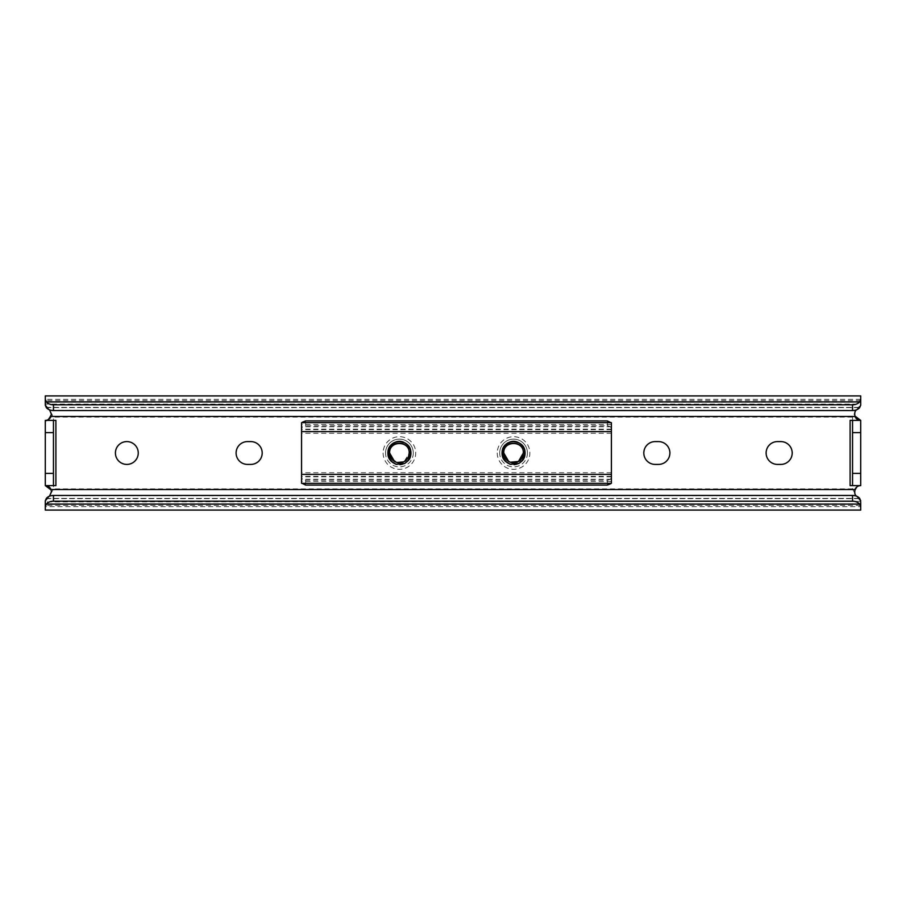<?xml version="1.0" encoding="UTF-8"?>
<svg xmlns="http://www.w3.org/2000/svg" width="906" height="906" viewBox="0 0 906 906"><rect width="100%" height="100%" fill="white"/><g stroke="black" fill="none" stroke-linecap="round" stroke-linejoin="round"><path stroke-width="0.68" stroke-dasharray="4.53 3.4" d="M138.256 453A11.416 11.416 0 0 1 126.84 464.416A11.416 11.416 0 0 1 115.424 453A11.416 11.416 0 0 1 126.84 441.584A11.416 11.416 0 0 1 138.256 453M250.781 441.584A11.416 11.416 0 0 1 262.196 453A11.416 11.416 0 0 1 250.781 464.416L247.519 464.416A11.416 11.416 0 0 1 236.104 453A11.416 11.416 0 0 1 247.519 441.584L250.781 441.584M658.481 441.584A11.416 11.416 0 0 1 669.896 453A11.416 11.416 0 0 1 658.481 464.416L655.219 464.416A11.416 11.416 0 0 1 643.804 453A11.416 11.416 0 0 1 655.219 441.584L658.481 441.584M780.791 441.584A11.416 11.416 0 0 1 792.206 453A11.416 11.416 0 0 1 780.791 464.416L777.529 464.416A11.416 11.416 0 0 1 766.114 453A11.416 11.416 0 0 1 777.529 441.584L780.791 441.584M45.3 405.22L45.3 404.076L860.7 404.076L859.987 406.341L856.374 409.942L852.546 417.088L53.454 417.088L49.626 409.942L45.3 404.608L45.3 395.922M45.3 510.078L45.3 506.68L860.7 506.68L860.7 501.392L45.3 501.924L45.3 500.78M860.7 510.078L860.7 506.726M850.1 485.616L860.7 485.616L860.7 420.384L850.1 420.384M55.9 420.384L45.3 420.384L45.3 485.616L55.9 485.616M45.3 506.68L45.3 501.924M856.476 409.84L860.7 404.608L860.7 395.922M859.658 407.609L46.342 407.609M45.3 404.076L46.013 406.341L49.524 409.84M852.546 417.088L852.546 488.912L856.374 496.058L860.7 501.392L856.476 496.16M49.524 496.16L45.3 501.392L49.626 496.058L53.454 488.912L53.454 417.088M859.658 498.391L46.342 498.391M854.585 491.732C856.883 486.669 858.922 484.631 860.7 485.616M53.454 485.616L53.454 420.384M852.546 420.384L852.546 485.616M527.428 453A13.862 13.862 0 0 1 513.566 466.862A13.862 13.862 0 0 1 499.704 453A13.862 13.862 0 0 1 513.566 439.138A13.862 13.862 0 0 1 527.428 453A13.862 13.862 0 0 1 513.566 466.862A13.862 13.862 0 0 1 499.704 453A13.862 13.862 0 0 1 513.566 439.138A13.862 13.862 0 0 1 527.428 453A13.862 13.862 0 0 0 513.566 439.138A13.862 13.862 0 0 0 499.704 453M413.272 453A13.862 13.862 0 0 1 399.41 466.862A13.862 13.862 0 0 1 385.548 453A13.862 13.862 0 0 1 399.41 439.138A13.862 13.862 0 0 1 413.272 453A13.862 13.862 0 0 1 399.41 466.862A13.862 13.862 0 0 1 385.548 453A13.862 13.862 0 0 1 399.41 439.138A13.862 13.862 0 0 1 413.272 453A13.862 13.862 0 0 0 399.41 439.138A13.862 13.862 0 0 0 385.548 453M404.303 461.471C411.335 456.488 412.117 450.565 406.647 443.725L397.938 441.324C389.671 444.416 387.338 449.931 390.928 457.892A9.785 9.785 0 0 0 404.303 461.471C407.428 459.512 409.059 456.692 409.195 453C409.795 440.373 389.025 440.373 389.625 453C389.025 440.373 409.795 440.373 409.195 453L404.303 461.471L396.149 462.23L404.303 461.471L408.572 456.409C405.412 466.556 389.036 463.476 389.625 453C389.025 440.373 409.795 440.373 409.195 453C409.795 465.627 389.025 465.627 389.625 453C389.025 440.373 409.795 440.373 409.195 453C409.795 465.627 389.025 465.627 389.625 453C389.025 440.373 409.795 440.373 409.195 453L404.303 461.471L396.149 462.23M522.728 456.409C519.568 466.556 503.192 463.476 503.781 453C503.181 440.373 523.951 440.373 523.351 453C523.951 465.627 503.181 465.627 503.781 453C503.181 440.373 523.951 440.373 523.351 453C523.215 456.692 521.584 459.512 518.459 461.471A9.785 9.785 0 0 1 505.084 457.892L510.135 462.162L508.674 461.471L503.781 453C503.181 440.373 523.951 440.373 523.351 453C523.951 465.627 503.181 465.627 503.781 453C503.181 440.373 523.951 440.373 523.351 453L518.459 461.471L510.305 462.23M503.781 453C503.181 440.373 523.951 440.373 523.351 453M518.459 461.471C525.491 456.488 526.273 450.565 520.803 443.725L512.094 441.324C503.827 444.416 501.494 449.931 505.084 457.892M611.414 483.351L611.414 477.122C611.165 478.855 609.806 479.863 607.337 480.146L305.639 480.146C303.159 479.874 301.8 478.866 301.562 477.122L301.562 428.878C301.8 427.145 303.159 426.137 305.639 425.854L305.639 420.916M611.414 477.122L611.414 422.649M301.562 483.351L301.562 477.122M607.337 420.916L607.337 425.854L305.639 425.854M607.337 425.854C609.806 426.126 611.165 427.134 611.414 428.878M301.562 428.878L301.562 422.649M404.801 463.464C391.902 470.905 380.339 449.569 393.521 442.808C406.307 434.586 418.799 456.228 405.288 463.193C395.537 466.499 389.648 463.102 387.632 453C386.919 437.813 411.902 437.813 411.177 453C409.161 463.102 403.272 466.499 393.521 463.193C380.01 456.228 392.502 434.586 405.288 442.808C418.799 449.772 406.307 471.414 393.521 463.193C383.793 458.3 387.145 442.026 397.938 441.324M395.979 464.257C386.454 461.969 384.631 447.292 393.521 442.808C406.307 434.586 418.799 456.228 405.288 463.193C395.537 466.499 389.648 463.102 387.632 453C386.919 437.813 411.902 437.813 411.177 453C411.902 468.187 386.919 468.187 387.632 453C386.919 437.813 411.902 437.813 411.177 453C411.902 468.187 386.919 468.187 387.632 453C387.122 443.544 399.637 437.587 406.647 443.725M518.957 463.464C506.058 470.905 494.495 449.569 507.677 442.808C520.463 434.586 532.955 456.228 519.444 463.193C509.693 466.499 503.804 463.102 501.788 453C501.075 437.813 526.058 437.813 525.333 453C523.317 463.102 517.428 466.499 507.677 463.193C494.166 456.228 506.658 434.586 519.444 442.808C532.955 449.772 520.463 471.414 507.677 463.193C497.949 458.3 501.301 442.026 512.094 441.324M510.135 464.257C500.61 461.969 498.787 447.292 507.677 442.808C520.463 434.586 532.955 456.228 519.444 463.193C509.693 466.499 503.804 463.102 501.788 453C501.075 437.813 526.058 437.813 525.333 453C526.058 468.187 501.075 468.187 501.788 453C501.075 437.813 526.058 437.813 525.333 453C526.058 468.187 501.075 468.187 501.788 453C501.278 443.544 513.793 437.587 520.803 443.725M852.546 488.912L53.454 488.912M860.7 402.128L45.3 402.128M860.7 400.577L45.3 400.577M860.7 399.32L45.3 399.32M858.945 407.372L47.055 407.372M858.741 407.575L47.259 407.575M855.502 410.158L50.498 410.158M855.502 495.842L50.498 495.842M858.741 498.425L47.259 498.425M858.945 498.628L47.055 498.628M860.7 505.423L45.3 505.423M860.7 503.872L45.3 503.872M497.258 453A16.308 16.308 0 0 0 513.566 469.308A16.308 16.308 0 0 0 529.874 453A16.308 16.308 0 0 0 513.566 436.692A16.308 16.308 0 0 0 497.258 453M383.102 453A16.308 16.308 0 0 0 399.41 469.308A16.308 16.308 0 0 0 415.718 453A16.308 16.308 0 0 0 399.41 436.692A16.308 16.308 0 0 0 383.102 453M611.414 431.618L301.562 431.618M611.414 474.382L301.562 474.382M611.414 481.539L301.562 481.539M607.337 480.146L607.337 485.084M305.639 485.084L305.639 480.146M611.414 476.341L301.562 476.341M611.414 429.659L301.562 429.659M611.414 424.461L301.562 424.461M611.414 479.251L301.562 479.251M611.414 472.728L301.562 472.728M611.414 476.828L301.562 476.828M611.414 429.172L301.562 429.172M611.414 433.272L301.562 433.272M611.414 426.749L301.562 426.749"/><path stroke-width="1.36" d="M115.424 453A11.416 11.416 0 0 0 126.84 464.416A11.416 11.416 0 0 0 138.256 453A11.416 11.416 0 0 0 126.84 441.584A11.416 11.416 0 0 0 115.424 453M262.196 453A11.416 11.416 0 0 0 250.781 441.584L247.519 441.584A11.416 11.416 0 0 0 236.104 453A11.416 11.416 0 0 0 247.519 464.416L250.781 464.416A11.416 11.416 0 0 0 262.196 453M669.896 453A11.416 11.416 0 0 0 658.481 441.584L655.219 441.584A11.416 11.416 0 0 0 643.804 453A11.416 11.416 0 0 0 655.219 464.416L658.481 464.416A11.416 11.416 0 0 0 669.896 453M792.206 453A11.416 11.416 0 0 0 780.791 441.584L777.529 441.584A11.416 11.416 0 0 0 766.114 453A11.416 11.416 0 0 0 777.529 464.416L780.791 464.416A11.416 11.416 0 0 0 792.206 453M49.524 409.84L51.416 414.269L51.008 416.466A6.116 6.116 0 0 1 45.3 420.384L45.3 485.616L51.155 489.976M53.454 485.616L53.454 420.384L55.9 420.384L55.9 485.616L45.3 485.616A6.116 6.116 0 0 1 51.008 489.534L51.416 491.732L49.524 496.16M860.7 501.924L860.7 510.078L45.3 510.078L45.3 500.78L46.342 498.391A8.154 5.764 0 0 1 53.454 495.446L53.454 501.211A8.154 5.764 180 0 0 46.387 504.098L45.3 506.726M46.387 504.098L859.613 504.098L860.7 506.68M852.546 420.384L852.546 485.616L850.1 485.616L850.1 420.384L860.7 420.384L860.7 485.616A6.116 6.116 0 0 0 854.992 489.534L51.008 489.534M859.613 401.902L860.7 399.274L860.7 405.22L859.658 407.609A8.154 5.764 180 0 1 852.546 410.554L852.546 404.789A8.154 5.764 0 0 0 859.613 401.902L46.387 401.902A8.154 5.764 0 0 0 53.454 404.789L53.454 410.554A8.154 5.764 180 0 1 46.342 407.609L45.3 405.22L45.3 399.274L46.387 401.902M45.3 399.274L45.3 395.922L860.7 395.922L860.7 399.274M852.546 404.789L53.454 404.789M852.546 410.554L53.454 410.554M860.7 405.22L860.7 404.076M854.822 415.956L860.7 420.384A6.116 6.116 0 0 1 854.992 416.466C854.437 413.227 854.834 411.131 856.17 410.158L856.476 409.84M856.476 496.16L856.17 495.842C854.834 494.88 854.437 492.785 854.992 489.534M859.613 504.098A8.154 5.764 180 0 0 852.546 501.211L852.546 495.446A8.154 5.764 0 0 1 859.658 498.391L860.7 500.78M852.546 495.446L53.454 495.446M852.546 501.211L53.454 501.211M51.416 414.269C49.117 419.331 47.078 421.369 45.3 420.384L53.454 420.384M852.546 485.616L860.7 485.616M396.149 462.23A9.785 9.785 0 0 0 408.572 456.409A9.785 9.785 0 0 1 396.149 462.23C399.716 463.351 402.977 462.773 405.945 460.497L409.218 456.499C409.625 457.553 409.184 458.934 407.904 460.622L404.801 463.464L395.979 464.257L392.366 461.981C389.807 459.523 388.572 456.522 388.663 453C388.448 440.078 409.761 439.874 409.206 453L408.572 456.409L409.195 453C409.795 440.373 389.025 440.373 389.625 453L394.518 461.471L396.149 462.23L394.518 461.471L389.625 453C389.886 457.473 392.06 460.554 396.149 462.23L390.928 457.892M523.351 453L518.459 461.471L510.305 462.23C513.872 463.351 517.133 462.773 520.101 460.497L523.374 456.499C523.781 457.553 523.34 458.934 522.06 460.622L518.957 463.464L510.135 464.257L506.522 461.981C503.963 459.523 502.728 456.522 502.819 453C502.604 440.078 523.917 439.874 523.362 453L522.728 456.409A9.785 9.785 0 0 1 510.305 462.23L508.674 461.471L503.781 453C503.181 440.373 523.951 440.373 523.351 453L518.459 461.471L510.305 462.23C506.216 460.554 504.042 457.473 503.781 453M611.414 474.382L611.414 422.649L301.562 422.649L301.562 483.351L611.414 483.351L611.414 474.382L301.562 474.382M302.106 483.351L305.639 485.084L607.337 485.084L610.384 483.895M610.87 422.649L607.337 420.916L305.639 420.916L302.581 422.105M856.17 410.158L855.502 410.158M50.498 410.158L49.83 410.158M854.992 416.466L51.008 416.466M856.17 495.842L855.502 495.842M50.498 495.842L49.83 495.842M53.454 473.385L45.3 473.385M53.454 432.615L45.3 432.615M852.546 432.615L860.7 432.615M852.546 473.385L860.7 473.385M392.366 461.981A11.416 11.416 0 0 1 399.41 441.584A11.416 11.416 0 0 1 407.904 460.622M506.522 461.981A11.416 11.416 0 0 1 513.566 441.584A11.416 11.416 0 0 1 522.06 460.622M510.305 462.23A9.785 9.785 0 0 0 522.728 456.409M611.414 431.618L301.562 431.618"/></g></svg>

